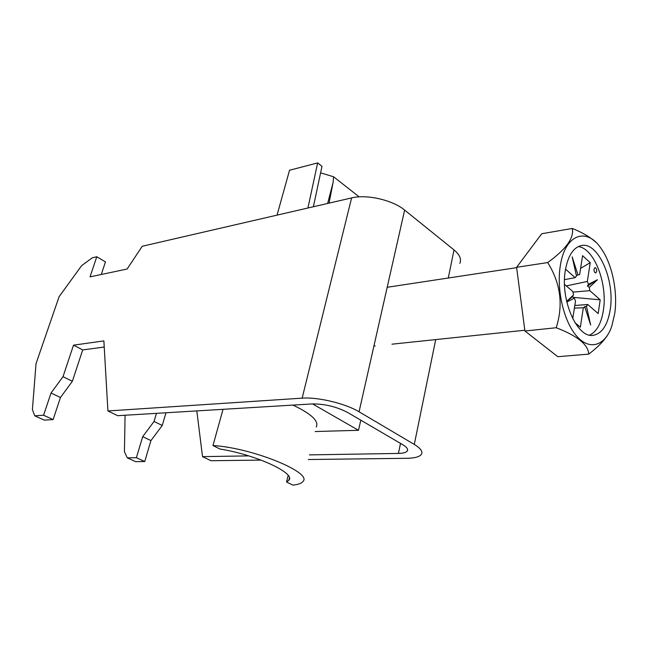<?xml version="1.0" encoding="UTF-8"?>
<svg xmlns="http://www.w3.org/2000/svg" width="648" height="648" viewBox="0 0 648 648"><rect width="100%" height="100%" fill="white"/><g stroke="black" fill="none" stroke-linecap="round" stroke-linejoin="round"><path stroke-width="0.97" d="M196.806 410.905L202.524 456.638L210.989 460.72L261.128 460.104M308.31 459.521L406.895 458.298C414.736 458.16 419.572 456.84 421.411 454.329C423.014 451.607 420.633 448.303 414.283 444.431L435.707 339.593M125.072 415.247L124.432 451.786L127.292 457.869L135.618 461.651L144.739 461.538L150.935 440.583L162.251 425.469L165.977 412.768M459.837 263.339C461.66 259.168 459.716 254.696 454.021 249.934L404.636 210.09C392.688 200.038 366.711 194.092 351.605 197.924L142.236 246.264L127.089 269.041L90.032 276.866L96.779 256.754L92.348 257.783L81.608 265.656L59.09 296.727L36.037 363.633L32.4 409.617L34.765 415.805L43.578 415.222L53.12 419.588L44.275 420.123L34.765 415.805M309.436 454.888L398.415 453.43C403.234 453.325 406.199 452.498 407.317 450.951C408.321 449.226 406.798 447.136 402.748 444.706L347.458 412.379C336.369 406.661 324.616 403.85 312.214 403.931L117.693 415.692L107.916 410.97L302.146 398.147C317.682 396.876 345.627 403.558 359.065 411.78L414.283 444.431M127.292 457.869L136.396 457.723L142.698 436.655L154.062 421.443L156.46 413.343M144.739 461.538L136.396 457.723M202.524 456.638L248.735 455.884M101.282 274.493L105.462 261.889L96.779 256.754M107.916 410.97L103.874 340.905L73.516 345.165L63.01 376.674L51.03 393.028L43.578 415.222M104.231 347.045L82.701 349.92L72.365 381.275L60.45 397.516L53.12 419.588M73.516 345.165L82.701 349.92M72.365 381.275L63.01 376.674M51.03 393.028L60.45 397.516M154.062 421.443L162.251 425.469M150.935 440.583L142.698 436.655M594.038 269.09C593.965 271.382 594.54 272.67 595.747 272.954L596.678 271.496C596.751 269.204 596.176 267.916 594.969 267.632L594.038 269.09M614.733 313.567C617.957 291.786 612.174 263.874 601.109 248.468C586.724 226.76 565.064 234.131 560.358 265.494C556.259 289.753 563.898 322.04 576.931 336.409C589.923 351.014 605.264 345.635 611.817 326.082L614.733 313.567M607.638 335.081C603.442 341.472 597.132 347.822 588.716 354.116C588.295 344.704 577.457 335.907 556.211 327.734C563.452 304.916 560.609 283.192 547.69 262.57C566.036 249.278 574.233 237.905 572.273 228.452C582.098 232.373 589.891 236.917 595.642 242.085M565.412 269.957C559.84 299.595 577.376 339.082 593.576 335.251C602.203 333.356 607.751 324.802 610.222 309.582C615.155 280.195 598.047 241.267 581.191 245.592C573.318 247.56 568.061 255.685 565.412 269.957M589.64 335.105C596.719 331.679 601.304 323.425 603.377 310.351C607.816 283.694 594.111 248.071 578.219 246.596M574.387 308.1L583.322 307.768L580.349 327.191L574.962 322.688M566.295 285.914L587.355 281.459L590.231 262.675L580.6 268.377M572.727 318.711L575.489 301.036L574.331 298.137L572.443 296.752L573.48 295.01L566.644 301.369M578.162 274.882L579.628 274.566L582.584 255.66L590.231 262.675M564.521 279.644L575.149 277.66L565.542 269.163M573.48 295.01L572.937 291.665L564.521 284.367M574.792 305.5L587.736 304.503L598.177 313.559L600.202 299.838L573.245 297.351M572.986 292.102L589.834 290.66L600.202 299.838M589.834 290.66L589.299 287.388L597.432 279.742L588.473 284.318L587.355 281.459M583.322 307.768L584.966 307.298L590.66 325.029L586.44 306.212L587.736 304.503M566.806 302.057L574.331 298.137M579.628 274.566L577.976 274.963L572.176 256.875L576.477 275.991L575.149 277.66M586.44 306.212L584.229 306.893L584.966 307.298M588.473 284.318L587.412 286.06L589.299 287.388M576.364 275.497L577.976 274.963M572.273 228.452L541.736 233.75L516.594 267.292L524.92 330.998L557.815 356.7L588.716 354.116M547.69 262.57L516.594 267.292M556.211 327.734L524.92 330.998M572.443 296.752L566.684 301.523M587.412 286.06L597.432 279.742M292.937 405.097C311.364 413.821 319.132 421.135 316.24 427.056M223.042 409.317L212.973 445.541C252.104 447.752 312.976 472.716 302.94 481.48C301.498 483.384 298.121 484.591 292.799 485.093L286.538 481.99L288.838 480.265C296.063 473.388 256.179 454.75 220.045 449.04L212.973 445.541M329.046 203.124L333.08 182.542L327.637 203.456M333.08 182.542L333.574 176.766L320.606 172.854M288.166 475.47L286.538 481.99M313.389 206.744L321.991 166.334L317.633 162.907L289.526 170.246L277.044 215.136M359.17 196.871L333.574 176.766M312.555 403.915L358.498 430.296L315.147 431.536M307.93 208.008L317.633 162.907M358.498 430.296L360.815 420.188M359.065 411.78L404.636 210.09M448.286 278.024L454.021 249.934M398.415 453.43L400.513 443.402M302.146 398.147L351.605 197.924M407.317 450.951L407.608 449.55M387.196 287.283L516.634 267.656M592.742 335.332L593.576 335.251M373.912 346.073L375.224 345.935M391.951 344.185L524.823 330.237M289.373 478.119L288.838 480.265"/></g></svg>

